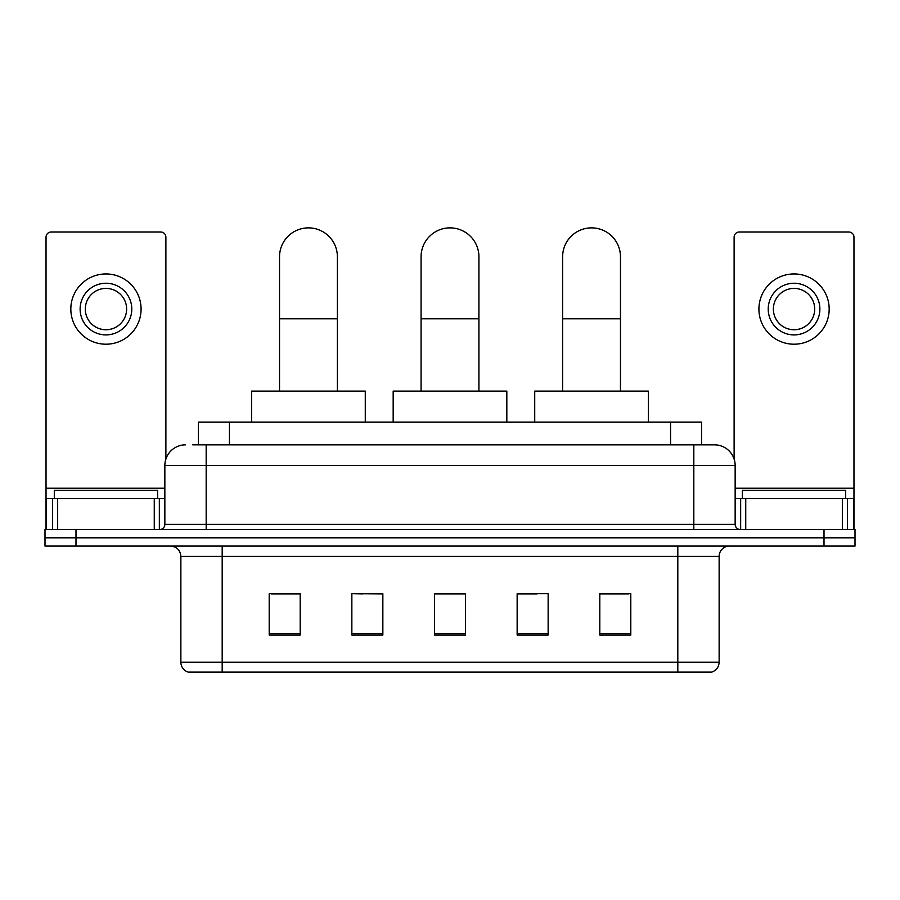 <?xml version="1.0" encoding="UTF-8"?>
<svg xmlns="http://www.w3.org/2000/svg" width="900" height="900" viewBox="0 0 900 900"><rect width="100%" height="100%" fill="white"/><g stroke="black" fill="none" stroke-linecap="round" stroke-linejoin="round"><path stroke-width="1.35" d="M362.925 593.921L351.855 593.707L351.855 635.04L382.849 635.04L382.849 593.707L351.855 593.707L382.849 593.921M198.439 444.836L198.439 422.1L701.561 422.1L701.561 444.836M193.219 444.836L707.254 444.836M192.746 444.836L206.179 444.836L206.179 465.502L164.846 465.502L164.846 524.385A5.164 5.164 0 0 1 159.683 529.549M185.513 444.836A20.666 20.666 0 0 0 164.846 465.502M714.488 444.836A20.666 20.666 0 0 1 735.154 465.502L693.821 465.502L693.821 444.836L714.173 444.836M735.154 465.502L735.154 524.385C735.457 527.524 737.179 529.245 740.317 529.549M75.994 529.549L45 529.549L45 537.817L75.994 537.817L45 537.817L45 546.086L75.994 546.086L75.994 537.817L824.006 537.817L75.994 537.817L75.994 529.549L824.006 529.549L824.006 537.817L855 537.817L824.006 537.817L824.006 546.086L75.994 546.086M824.006 546.086L855 546.086L855 529.549L824.006 529.549M719.134 662.209C718.852 667.159 716.377 670.466 711.697 672.131L677.812 672.131L677.812 662.209L719.134 662.209L719.134 556.414A10.328 10.328 0 0 1 729.472 546.086M677.812 672.131L188.303 672.131A10.328 10.328 0 0 1 180.866 662.209L180.866 556.414C180.248 550.136 176.805 546.694 170.528 546.086M630.799 635.04L630.799 593.707L599.805 593.707L599.805 635.04L630.799 635.04M548.145 635.04L548.145 593.707L517.151 593.707L517.151 635.04L548.145 635.04M300.195 635.04L300.195 593.707L269.201 593.707L269.201 635.04L300.195 635.04M465.502 635.04L465.502 593.707L434.498 593.707L434.498 635.04L465.502 635.04M180.866 662.209L222.188 662.209L222.188 672.131L208.215 672.131M659.227 672.131L240.773 672.131M599.805 593.921L628.74 593.921M271.26 593.921L300.195 593.921M517.151 593.921L537.075 593.921M465.502 593.921L434.498 593.921M157.612 498.555L157.612 490.298L54.304 490.298L54.304 498.555M154.26 529.549L154.26 498.555L57.656 498.555L57.656 529.549M165.881 459.045L165.881 237.172A5.164 5.164 0 0 0 160.718 231.998L51.199 231.998A5.164 5.164 0 0 0 46.035 237.172L46.035 498.555L57.656 498.555M154.26 498.555L164.846 498.555M46.035 529.549L46.035 498.555M105.953 283.252A25.83 25.83 0 0 0 80.123 309.071A25.83 25.83 0 0 0 105.953 334.901A25.83 25.83 0 0 0 131.782 309.071A25.83 25.83 0 0 0 105.953 283.252M105.953 288.416A20.666 20.666 0 0 0 85.297 309.071A20.666 20.666 0 0 0 105.953 329.738A20.666 20.666 0 0 0 126.619 309.071A20.666 20.666 0 0 0 105.953 288.416M105.953 344.205A35.123 35.123 0 0 0 141.086 309.071A35.123 35.123 0 0 0 105.953 273.949A35.123 35.123 0 0 0 70.83 309.071A35.123 35.123 0 0 0 105.953 344.205M421.076 391.106L421.076 256.804A28.924 28.924 0 0 1 450 227.869A28.924 28.924 0 0 1 478.924 256.804A28.924 28.924 0 0 0 450 227.869M478.924 391.106L478.924 256.804M506.824 422.1L506.824 391.106L393.176 391.106L393.176 422.1M279.529 391.106L279.529 256.804A28.924 28.924 0 0 1 308.452 227.869A28.924 28.924 0 0 1 337.387 256.804A28.924 28.924 0 0 0 308.452 227.869M337.387 391.106L337.387 256.804M365.276 422.1L365.276 391.106L251.629 391.106L251.629 422.1M562.613 391.106L562.613 256.804A28.924 28.924 0 0 1 591.548 227.869A28.924 28.924 0 0 1 620.471 256.804A28.924 28.924 0 0 0 591.548 227.869M620.471 391.106L620.471 256.804M648.371 422.1L648.371 391.106L534.724 391.106L534.724 422.1M842.344 529.549L842.344 498.555L745.74 498.555L745.74 529.549M853.965 529.549L853.965 498.555L853.965 529.549M842.344 498.555L853.965 498.555L853.965 237.172A5.164 5.164 0 0 0 848.801 231.998L739.283 231.998A5.164 5.164 0 0 0 734.119 237.172L734.119 459.045M735.154 498.555L745.74 498.555M794.048 283.252A25.83 25.83 0 0 0 768.217 309.071A25.83 25.83 0 0 0 794.048 334.901A25.83 25.83 0 0 0 819.877 309.071A25.83 25.83 0 0 0 794.048 283.252M794.048 288.416A20.666 20.666 0 0 0 773.381 309.071A20.666 20.666 0 0 0 794.048 329.738A20.666 20.666 0 0 0 814.702 309.071A20.666 20.666 0 0 0 794.048 288.416M794.048 344.205A35.123 35.123 0 0 0 829.17 309.071A35.123 35.123 0 0 0 794.048 273.949A35.123 35.123 0 0 0 758.914 309.071A35.123 35.123 0 0 0 794.048 344.205M845.696 498.555L845.696 490.298L742.387 490.298L742.387 498.555M229.433 444.836L229.433 422.1M670.567 444.836L670.567 422.1M206.179 529.549L206.179 524.385L735.154 524.385M164.846 524.385L206.179 524.385L206.179 465.502L693.821 465.502L693.821 529.549M677.812 546.086L677.812 556.414L180.866 556.414M719.134 556.414L677.812 556.414L677.812 662.209L222.188 662.209L222.188 546.086M465.502 633.6L434.498 633.6M382.849 633.6L351.855 633.6M300.195 633.6L269.201 633.6M548.145 633.6L517.151 633.6M630.799 633.6L599.805 633.6M164.846 488.228L46.035 488.228M159.345 498.555L159.345 529.549M46.114 498.555L46.114 529.549M52.571 529.549L52.571 498.555M421.076 318.791L478.924 318.791M279.529 318.791L337.387 318.791M562.613 318.791L620.471 318.791M853.965 488.228L735.154 488.228M853.886 529.549L853.886 498.555M847.429 498.555L847.429 529.549M740.655 529.549L740.655 498.555"/></g></svg>
